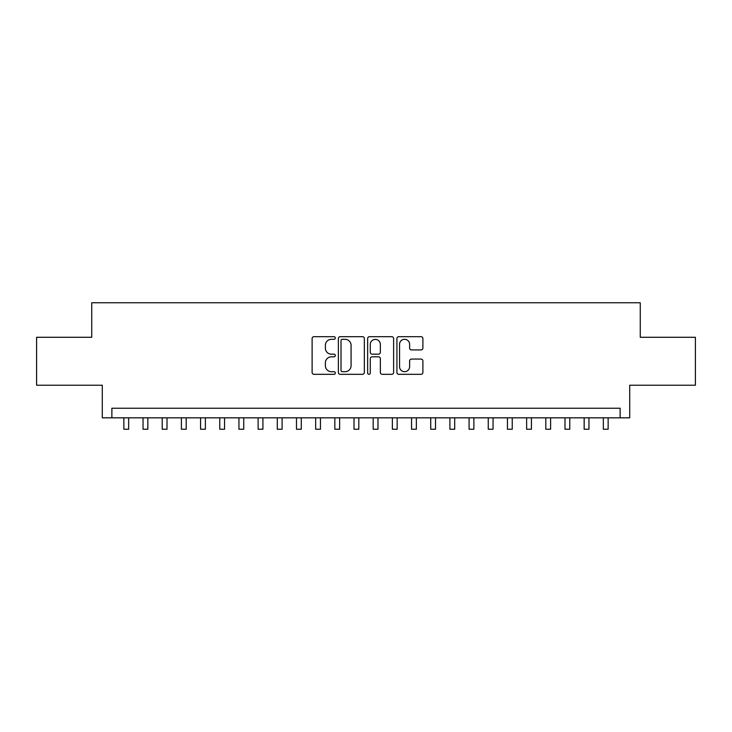<?xml version="1.0" encoding="UTF-8"?>
<svg xmlns="http://www.w3.org/2000/svg" width="732" height="732" viewBox="0 0 732 732"><rect width="100%" height="100%" fill="white"/><g stroke="black" fill="none" stroke-linecap="round" stroke-linejoin="round"><path stroke-width="1.1" d="M335.311 337.992A1.318 1.318 0 0 0 333.993 336.674L313.991 336.674A1.885 1.885 0 0 0 312.116 338.559L312.116 372.442A1.885 1.885 0 0 0 313.991 374.327L333.993 374.327A1.318 1.318 0 0 0 335.311 373.009A1.318 1.318 0 0 0 333.993 371.691L331.404 371.691A6.021 6.021 0 0 1 325.383 365.661L325.383 362.843A6.021 6.021 0 0 1 331.404 356.813L333.993 356.813A1.318 1.318 0 0 0 335.311 355.496A1.318 1.318 0 0 0 333.993 354.178L331.404 354.178A6.021 6.021 0 0 1 325.383 348.158L325.383 345.33A6.021 6.021 0 0 1 331.404 339.309L333.993 339.309A1.318 1.318 0 0 0 335.311 337.992M421.019 349.942A1.885 1.885 0 0 0 422.904 348.066L422.904 338.559A1.885 1.885 0 0 0 421.019 336.674L398.803 336.674A1.885 1.885 0 0 0 396.918 338.559L396.918 372.442A1.885 1.885 0 0 0 398.803 374.327L421.019 374.327A1.885 1.885 0 0 0 422.904 372.442L422.904 360.958A1.885 1.885 0 0 0 421.019 359.073L411.512 359.073A1.885 1.885 0 0 0 409.627 360.958L409.627 366.65A5.033 5.033 0 0 1 404.595 371.691A5.033 5.033 0 0 1 399.553 366.65L399.553 344.342A5.033 5.033 0 0 1 404.595 339.309A5.033 5.033 0 0 1 409.627 344.342L409.627 348.066A1.885 1.885 0 0 0 411.512 349.942L421.019 349.942M620.123 417.835L629.712 417.835L629.712 385.224L695.4 385.224L695.4 337.278L640.262 337.278L640.262 302.755L91.738 302.755L91.738 337.278L36.6 337.278L36.6 385.224L102.288 385.224L102.288 417.835L620.123 417.835L620.123 408.246L111.877 408.246L111.877 417.835M364.353 338.559A1.885 1.885 0 0 0 362.468 336.674L340.252 336.674A1.885 1.885 0 0 0 338.376 338.559L338.376 372.442A1.885 1.885 0 0 0 340.252 374.327L362.468 374.327A1.885 1.885 0 0 0 364.353 372.442L364.353 338.559M369.532 336.674L391.748 336.674A1.885 1.885 0 0 1 393.624 338.559L393.624 372.442A1.885 1.885 0 0 1 391.748 374.327L382.241 374.327A1.885 1.885 0 0 1 380.356 372.442L380.356 358.698A1.885 1.885 0 0 0 378.471 356.813L372.167 356.813A1.885 1.885 0 0 0 370.282 358.698L370.282 373.009A1.318 1.318 0 0 1 368.965 374.327A1.318 1.318 0 0 1 367.647 373.009L367.647 338.559A1.885 1.885 0 0 1 369.532 336.674M342.329 339.309A1.318 1.318 0 0 0 341.011 340.627L341.011 370.374A1.318 1.318 0 0 0 342.329 371.691L345.056 371.691A6.021 6.021 0 0 0 351.076 365.661L351.076 345.33A6.021 6.021 0 0 0 345.056 339.309L342.329 339.309M380.356 344.443A5.033 5.033 0 0 0 375.315 339.401A5.033 5.033 0 0 0 370.282 344.443L370.282 352.302A1.885 1.885 0 0 0 372.167 354.178L378.471 354.178A1.885 1.885 0 0 0 380.356 352.302L380.356 344.443M123.864 417.835L123.864 429.245L128.658 429.245L128.658 417.835M143.042 417.835L143.042 429.245L147.837 429.245L147.837 417.835M162.22 417.835L162.22 429.245L167.015 429.245L167.015 417.835M181.399 417.835L181.399 429.245L186.193 429.245L186.193 417.835M200.577 417.835L200.577 429.245L205.372 429.245L205.372 417.835M219.756 417.835L219.756 429.245L224.55 429.245L224.55 417.835M238.943 417.835L238.943 429.245L243.738 429.245L243.738 417.835M258.122 417.835L258.122 429.245L262.916 429.245L262.916 417.835M277.3 417.835L277.3 429.245L282.095 429.245L282.095 417.835M296.478 417.835L296.478 429.245L301.273 429.245L301.273 417.835M315.657 417.835L315.657 429.245L320.451 429.245L320.451 417.835M334.835 417.835L334.835 429.245L339.63 429.245L339.63 417.835M354.013 417.835L354.013 429.245L358.808 429.245L358.808 417.835M373.192 417.835L373.192 429.245L377.987 429.245L377.987 417.835M392.37 417.835L392.37 429.245L397.165 429.245L397.165 417.835M411.549 417.835L411.549 429.245L416.343 429.245L416.343 417.835M430.727 417.835L430.727 429.245L435.522 429.245L435.522 417.835M449.906 417.835L449.906 429.245L454.7 429.245L454.7 417.835M469.084 417.835L469.084 429.245L473.878 429.245L473.878 417.835M488.262 417.835L488.262 429.245L493.057 429.245L493.057 417.835M507.45 417.835L507.45 429.245L512.244 429.245L512.244 417.835M526.628 417.835L526.628 429.245L531.423 429.245L531.423 417.835M545.807 417.835L545.807 429.245L550.601 429.245L550.601 417.835M564.985 417.835L564.985 429.245L569.78 429.245L569.78 417.835M584.163 417.835L584.163 429.245L588.958 429.245L588.958 417.835M603.342 417.835L603.342 429.245L608.136 429.245L608.136 417.835"/></g></svg>
